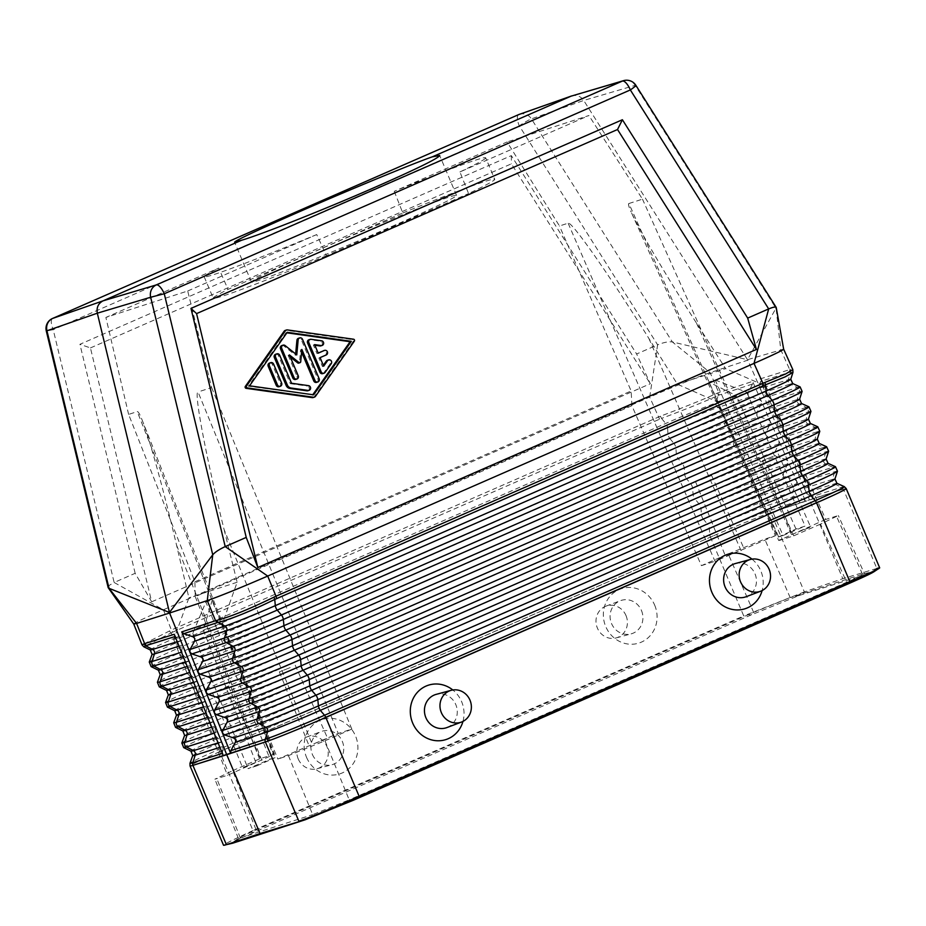 <?xml version="1.0" encoding="UTF-8"?>
<svg xmlns="http://www.w3.org/2000/svg" width="926" height="926" viewBox="0 0 926 926"><rect width="100%" height="100%" fill="white"/><g stroke="black" fill="none" stroke-linecap="round" stroke-linejoin="round"><path stroke-width="0.69" stroke-dasharray="4.63 3.47" d="M819.788 431.308A48.904 1.62 -22.9 0 0 817.045 431.84L814.845 439.514A3.635 3.438 72.5 0 0 816.801 443.948L823.908 447.362L793.848 456.831L788.558 452.849L786.591 448.415L786.475 438.762L768.858 398.851L768.974 408.505L770.93 412.938L777.666 418.807L777.782 428.46L779.738 432.893L786.475 438.762L812.901 498.639L844.165 488.928A50.93 1.69 -22.9 0 0 843.343 489.171L844.165 488.928A50.93 1.69 -22.9 0 1 846.202 488.581M873.461 572.06L799.069 595.511L751.044 614.968L253.516 832.555C233.421 841.433 226.5 844.975 232.739 843.192L240.343 838.018L238.804 838.065L230.898 843.736M305.082 819.811L312.675 814.637L240.343 838.018C235.609 839.361 240.876 836.664 256.132 829.928L753.648 612.341L790.156 597.559L764.772 539.129L775.386 535.703L717.233 401.826L677.404 384.221L648.883 338.465C609.736 275.531 571.249 220.585 568.113 223.189L559.478 225.979L507.101 141.967L394.256 191.323A152.802 5.07 -22.9 0 1 485.699 157.825L494.75 179.262A152.802 5.07 157.1 0 1 468.579 193.569L459.921 171.947L588.936 115.518L507.101 141.967M286.875 332.828L286.007 332.712L248.33 386.223L312.791 394.707M312.421 395.228L313.659 394.835M290.289 356.985L288.171 355.306L289.41 354.901M320.871 345.861A2.431 2.269 72.1 0 0 320.35 341.162L309.874 339.692A2.431 2.269 72.1 0 0 308.914 339.773M143.935 643.906L171.403 630.004L172.653 632.157L659.59 419.2L661.534 418.425L665.69 423.46A3.635 1.296 66.4 0 1 667.553 427.928A42.527 1.412 157.1 0 1 718.02 407.463L725.023 410.901L759.308 399.581L749.817 396.675L748.115 395.078L748.092 392.786L752.444 384.058L752.595 381.373L796.673 481.08M796.73 481.196L805.504 501.024L770.86 512.599L809.498 499.843L747.791 360.156L708.448 373.166C694.338 378.259 674.753 386.235 649.682 397.104L657.622 344.808L636.625 353.998L511.337 155.626L79.925 344.298L90.447 347.921L151.69 601.807L135.161 573.298L114.153 582.489L53.21 329.668L46.3 331.022M792.39 492.157L760.119 502.806A3.635 3.368 71.7 0 0 762.075 507.24L769.089 510.689L803.421 499.345L793.941 496.44L792.239 494.843L792.216 492.539L796.557 483.823L762.225 495.167L760.119 502.806A44.355 1.47 157.1 0 0 707.487 524.151L703.297 519.069A49.668 1.644 157.1 0 1 762.225 495.167A3.635 3.368 71.7 0 0 760.269 490.734L794.601 479.39L785.109 476.485L783.408 474.888L783.396 472.596L787.737 463.868L787.864 461.125L785.78 459.435L776.289 456.53L774.587 454.944L774.564 452.64L778.916 443.924L779.032 441.17L776.949 439.491L767.469 436.586L765.767 434.988L765.617 433.079L770.085 423.969L770.212 421.214L768.129 419.536L758.649 416.631L756.936 415.033L756.924 412.73L761.265 404.014L761.45 401.386L759.308 399.581M133.749 624.02L133.749 624.02C134.525 622.874 144.41 618.128 163.393 609.783L171.403 630.004L660.435 416.202C686.097 406.468 705.242 398.701 717.882 392.902L752.595 381.373M108.122 587.454L109.361 585.301L114.153 582.489L163.393 609.783L649.682 397.104L659.59 419.2M660.435 416.202L661.534 418.425C686.872 408.852 705.739 401.201 718.148 395.46L716.053 403.03A3.635 3.368 71.7 0 0 718.02 407.463L750.234 396.826M803.421 499.345L805.504 501.024M796.742 481.196L796.557 483.823M794.601 479.39L796.684 481.069M834.963 478.95A44.355 1.47 -22.9 0 0 832.474 479.425A3.635 3.438 72.5 0 0 834.442 483.858L841.549 487.261A3.635 3.438 72.5 0 1 843.285 489.044L770.872 512.599L804.358 591.888L842.799 578.681L809.498 499.843L843.343 489.171L876.841 568.46L879.7 567.893M770.86 512.599L769.784 512.969A50.93 1.69 157.1 0 0 710.439 537.115L743.728 615.94L252.995 830.564L219.647 751.611C215.712 753.382 215.723 753.417 219.682 751.738L710.439 537.115C714.455 535.309 714.444 535.263 710.381 536.999L710.381 536.999A3.635 1.296 66.4 0 1 709.791 534.73A49.969 1.655 157.1 0 1 769.089 510.689A3.635 3.368 71.7 0 1 770.802 512.472L769.784 512.969A50.93 1.69 157.1 0 1 770.872 512.599M804.358 591.888L743.728 615.94M876.841 568.46L842.799 578.681M252.995 830.564L249.661 832.057C227.171 842.486 219.416 846.688 226.395 844.662M654.682 605.153A28.567 26.692 -107.9 0 1 641.324 642.158A28.567 26.692 -107.9 0 1 605.743 626.555A28.567 26.692 -107.9 0 1 619.1 589.549A28.567 26.692 -107.9 0 1 654.682 605.153M306.564 757.387A28.567 26.692 72.1 0 0 342.145 772.99A28.567 26.692 72.1 0 0 355.515 735.985A28.567 26.692 72.1 0 0 319.933 720.382A28.567 26.692 72.1 0 0 306.564 757.387M641.463 610.5A17.467 16.321 -107.9 0 1 631.162 633.87A17.467 16.321 -107.9 0 1 611.554 623.592A17.467 16.321 -107.9 0 1 620.432 600.673A17.467 16.321 -107.9 0 1 641.463 610.5M626.011 615.582A16.703 15.603 -107.9 0 1 616.149 637.933A16.703 15.603 -107.9 0 1 597.397 628.094A16.703 15.603 -107.9 0 1 605.893 606.183A16.703 15.603 -107.9 0 1 626.011 615.582M778.916 443.924L744.608 455.256A48.904 1.62 157.1 0 0 686.571 478.788L690.773 483.87A3.635 1.296 66.4 0 1 692.625 488.349L693.076 494.449A3.635 1.296 66.4 0 0 694.928 498.929L204.195 713.541L208.396 718.634L699.13 504.01A43.973 1.458 157.1 0 1 751.31 482.851L753.417 475.212A49.286 1.632 157.1 0 0 694.928 498.929L699.13 504.01A3.635 1.296 66.4 0 1 700.994 508.49L701.433 514.59A3.635 1.296 66.4 0 0 703.297 519.069L212.552 733.681L216.753 738.774L707.487 524.151A3.635 1.296 66.4 0 1 709.351 528.63L709.791 534.73L219.057 749.354A3.635 1.296 66.4 0 0 219.647 751.611L710.439 537.115M295.672 379.428A2.431 2.269 72.1 0 0 297.003 376.211L298.241 375.806M307.837 390.737A2.431 2.269 72.1 0 0 307.305 386.049L308.543 385.644M876.783 568.483L871.424 572.129L862.488 574.178L790.156 597.559L799.069 595.511L804.428 591.864M717.882 392.902L718.148 395.46L718.97 395.124L718.773 392.543L710.115 372.599L672.357 341.949L747.502 359.693L583.716 100.459C580.729 96.269 576.863 94.707 572.141 95.772M783.639 349.16L747.502 359.693L776.289 307.64M151.69 601.807L650.307 383.746L636.625 353.998M518.514 114.685A10.915 3.878 -113.6 0 0 519.278 125.832L657.622 344.808C663.734 342.365 668.641 341.405 672.357 341.949L531.42 118.875L583.716 100.459L635.143 85.354A10.915 1.03 -32.3 0 1 635.861 85.308M135.161 573.298L79.925 344.298M90.447 347.921L511.407 163.821L650.307 383.746M511.337 155.626L511.407 163.821M224.127 529.649L237.149 582.257L222.321 623.823L277.835 759.042L338.245 733.473L198.037 391.964C193.708 391.733 206.139 457.351 224.127 529.649L312.143 744.041M275.659 354.264A2.431 2.269 72.1 0 1 278.483 355.665L290.301 383.653L291.54 383.26M753.625 612.352L728.241 553.922L701.399 565.659L631.902 405.681L195.236 596.645L194.911 581.771L128.621 414.408L137.256 411.607C138.171 411.352 139.745 414.038 141.979 419.652C149.271 437.824 163.636 489.947 176.53 545.044L188.916 597.849L173.694 639.542L192.793 633.361L205.885 602.016L212.297 599.944L275.034 757.676L270.172 759.239L205.885 602.016M128.621 414.408L105.877 317.444L187.712 290.995L211.614 387.577L198.037 391.964M237.149 582.257L188.916 597.849M181.484 652.217L182.654 645.04L180.848 640.549L175.13 636.486M315.025 743.323L327.63 738.335L315.025 743.323M288.449 755.616L312.675 814.637L349.195 799.856L324.98 740.812L288.449 755.616L277.835 759.042M324.98 740.812L351.822 729.086L338.245 733.473M255.171 762.665L242.566 767.654L255.171 762.665M249.661 832.057L253.516 832.555L256.132 829.928L232.681 770.652L214.89 779.194L227.483 775.317L274.501 754.215L273.089 754.528L137.256 411.607M232.681 770.652L259.511 758.915L273.089 754.528M205.989 712.939L207.169 705.762L205.352 701.26L198.777 695.079M459.921 171.947A152.802 5.07 -22.9 0 0 485.699 157.825M281.828 345.572A2.431 2.269 72.1 0 1 283.9 345.977L295.533 355.248L295.649 353.964M295.533 355.248L296.771 354.855M212.297 599.944L203.222 629.993L222.321 623.823M195.236 596.645L259.511 758.915M631.902 405.681L631.15 390.98L559.478 225.979M194.911 581.771L631.15 390.98M394.256 191.323L402.787 212.98L228.028 289.398L218.721 268.089L105.877 317.444M222.333 753.417L223.502 746.24L221.684 741.738L215.121 735.557M298.739 363.096A1.215 1.134 72.1 0 0 299.492 362.112L300.73 361.707M206.521 712.765L206.903 715.196M206.949 715.323L213.524 721.504L215.341 725.996L215.075 735.429M217.737 691.016L228.583 686.722L217.737 691.016M402.787 212.98A152.802 5.07 157.1 0 1 494.75 179.262M174.25 634.298L175.651 636.312M182.005 652.054L182.399 654.485M677.404 384.221L725.637 368.629L696.479 323.081C666.002 275.52 638.824 229.312 631.138 211.985L778.72 540.529L780.132 540.217L628.893 203.535C628.013 203.859 628.754 206.683 631.138 211.985M628.893 203.535L642.47 199.148L588.936 115.518M708.83 382.068L778.187 537.068L783.049 535.494L715.231 379.996L708.83 382.068L736.332 395.657L717.233 401.826M715.231 379.996L746.761 392.288L765.86 386.107L725.637 368.629M314.852 345.236L313.358 345.016L316.97 353.558L318.15 353.037M323.336 365.319L322.456 366.569L318.857 358.026L325.084 355.295A2.431 2.269 72.1 0 0 323.602 350.699M322.757 373.629A2.431 2.269 72.1 0 0 323.868 372.796L330.015 364.057A2.431 2.269 72.1 0 0 327.422 360.272M316.599 382.369A2.431 2.269 72.1 0 0 317.931 379.151L301.274 339.703A2.431 2.269 72.1 0 0 298.45 338.303M301.621 352.169L300.637 349.854L299.492 362.112M288.171 355.306L297.003 376.211M269.524 363.05A2.431 2.269 72.1 0 1 272.348 364.45L280.381 383.48L281.62 383.075M279.05 386.698A2.431 2.269 72.1 0 0 280.381 383.48M290.301 383.653L307.305 386.049M778.187 537.068L796.013 529.035L805.111 526.095L746.761 392.288M783.049 535.494L805.111 526.095M796.013 529.035L736.332 395.657M353.119 800.353L349.195 799.856L846.688 582.28L820.54 524.093L838.331 515.55L825.737 519.428L765.86 386.107M728.241 553.922L764.772 539.129M738.196 551.421L725.59 556.41L738.196 551.421M775.386 535.703L714.976 561.272L568.113 223.189M701.399 565.659L714.976 561.272M700.762 479.772L711.608 475.478L700.762 479.772M318.857 358.026L320.083 357.621M313.358 345.016L314.597 344.622M322.456 366.569L323.695 366.164M173.694 639.542L227.483 775.317M187.712 290.995L316.715 234.567L326.45 255.726L468.579 193.569M326.45 255.726A152.802 5.07 157.1 0 1 213.223 298.172A152.802 5.07 157.1 0 1 228.028 289.398M391.756 226.511A111.328 3.692 -22.9 0 0 456.541 195.398A111.328 3.692 -22.9 0 0 316.229 250.923A111.328 3.692 -22.9 0 0 251.432 282.036A111.328 3.692 -22.9 0 0 391.756 226.511M190.617 674.846L197.18 681.027L198.997 685.518L198.731 694.951M286.007 332.712L287.245 332.307M248.33 386.223L249.569 385.818M298.218 758.926A16.703 15.603 72.1 0 0 316.981 768.765A16.703 15.603 72.1 0 0 326.832 746.414A16.703 15.603 72.1 0 0 306.714 737.015A16.703 15.603 72.1 0 0 298.218 758.926M316.97 353.558L318.208 353.165M792.691 383.549A42.527 1.412 -22.9 0 0 790.341 384.082L797.448 387.496L767.411 396.965L762.121 392.983L760.165 388.55L760.559 381.443L789.89 372.194L789.704 369.613L792.818 369.601M850.635 582.778L846.711 582.269C861.967 575.521 867.222 572.824 862.5 574.178L864.467 573.738L838.331 515.55M312.375 754.424A17.467 16.321 72.1 0 0 331.994 764.714A17.467 16.321 72.1 0 0 342.296 741.344A17.467 16.321 72.1 0 0 321.264 731.517A17.467 16.321 72.1 0 0 312.375 754.424M825.737 519.428L778.72 540.529M313.162 397.532A2.431 2.269 72.1 0 0 314.273 396.722L353.119 341.544A1.215 1.134 72.1 0 0 352.297 339.61L286.227 330.316A2.431 2.269 72.1 0 0 285.266 330.397M290.208 667.588L279.363 671.882L290.208 667.588M820.54 524.093L793.709 535.83L780.132 540.217M793.709 535.83L642.47 199.148M172.653 632.157L145.695 645.816M773.233 456.344L762.387 460.639L773.233 456.344M798.05 532.08L810.655 527.091L798.05 532.08M767.411 396.965L760.559 381.443M316.715 234.567A152.802 5.07 157.1 0 1 204.171 276.735A152.802 5.07 157.1 0 1 218.721 268.089M792.957 372.402L790.561 372.055L788.385 379.648A3.635 3.438 72.5 0 0 790.341 384.082L762.121 392.983M203.222 629.993L257.208 765.709L275.034 757.676M257.208 765.709L248.11 768.649L270.172 759.239M192.793 633.361L248.11 768.649M351.822 729.086L211.614 387.577M222.853 753.243L223.235 755.674M760.072 378.954L789.704 369.613L780.792 349.762L776.081 308.427L635.143 85.354A10.915 10.221 -106.4 0 0 623.557 80.655M793.848 456.831L795.341 458.845L795.399 468.371L797.367 472.804L804.162 478.8L804.219 488.326L806.176 492.759L812.901 498.639M189.656 672.461L190.825 665.285L189.008 660.782L182.445 654.601M735.383 563.529A17.467 16.321 -107.9 0 1 754.991 573.807A17.467 16.321 -107.9 0 1 746.113 596.726M751.981 559.13A28.567 26.692 -107.9 0 1 760.802 570.844A28.567 26.692 -107.9 0 1 762.133 590.568M462.965 721.4A28.567 26.692 72.1 0 0 461.634 701.688A28.567 26.692 72.1 0 0 452.814 689.974M300.637 349.854L301.864 349.449M446.945 727.558A17.467 16.321 72.1 0 0 455.824 704.651A17.467 16.321 72.1 0 0 436.204 694.361M190.177 672.299L190.559 674.718M747.178 614.47L751.044 614.968L753.648 612.341M309.874 339.692L311.113 339.298M169.4 630.953L174.956 638.072L665.69 423.46A42.446 1.412 157.1 0 1 716.053 403.03L748.266 392.392M150.278 649.971A42.446 1.412 -22.9 0 1 174.956 638.072A3.635 1.296 66.4 0 1 176.808 642.551L177.26 648.651A48.059 1.597 -22.9 0 0 149.283 662.032M151.123 666.616A48.14 1.597 -22.9 0 1 179.112 653.131L183.313 658.212L674.047 443.6L669.857 438.507A48.14 1.597 157.1 0 1 726.979 415.346A3.635 3.368 71.7 0 0 725.023 410.901A48.059 1.597 157.1 0 0 667.993 434.039L177.26 648.651A3.635 1.296 66.4 0 0 179.112 653.131L669.857 438.507A3.635 1.296 66.4 0 1 667.993 434.039L667.553 427.928L176.808 642.551A42.527 1.412 -22.9 0 0 152.061 654.393M761.265 404.014L726.979 415.346L724.873 422.985A42.828 1.424 157.1 0 0 674.047 443.6A3.635 1.296 66.4 0 1 675.911 448.068L676.35 454.168A3.635 1.296 66.4 0 0 678.214 458.648A48.522 1.609 157.1 0 1 735.788 435.301L770.085 423.969M158.415 670.216A42.828 1.424 -22.9 0 1 183.313 658.212A3.635 1.296 66.4 0 1 185.165 662.692L675.911 448.068A42.909 1.424 157.1 0 1 726.829 427.418L733.832 430.856A48.441 1.609 157.1 0 0 676.35 454.168L185.617 668.792A3.635 1.296 66.4 0 0 187.469 673.271L678.214 458.648L682.416 463.741A43.209 1.435 157.1 0 1 733.681 442.941L735.788 435.301A3.635 3.368 71.7 0 0 733.832 430.856L768.129 419.536M159.272 686.861A48.522 1.609 -22.9 0 1 187.469 673.271L191.67 678.353L682.416 463.741A3.635 1.296 66.4 0 1 684.268 468.209L684.719 474.309A3.635 1.296 66.4 0 0 686.571 478.788L195.837 693.412L200.028 698.493L690.773 483.87A43.591 1.447 157.1 0 1 742.49 462.896L744.608 455.256A3.635 3.368 71.7 0 0 742.652 450.823L776.949 439.491M166.553 690.46A43.209 1.435 -22.9 0 1 191.67 678.353A3.635 1.296 66.4 0 1 193.534 682.832L684.268 468.209A43.29 1.435 157.1 0 1 735.638 447.374A3.635 3.368 71.7 0 1 733.681 442.941L765.918 432.292M168.335 694.882A43.29 1.435 -22.9 0 1 193.534 682.832L193.974 688.932L684.719 474.309A48.823 1.62 157.1 0 1 742.652 450.823L735.638 447.374L767.874 436.725M190.976 751.206A44.355 1.47 -22.9 0 1 216.753 738.774A3.635 1.296 66.4 0 1 218.617 743.254L709.351 528.63A44.436 1.47 157.1 0 1 762.075 507.24L794.346 496.591M783.558 472.202L751.31 482.851A3.635 3.368 71.7 0 0 753.266 487.284L760.269 490.734A49.587 1.644 157.1 0 0 701.433 514.59L210.7 729.213A49.587 1.644 -22.9 0 0 181.843 743.011M182.839 730.95A43.973 1.458 -22.9 0 1 208.396 718.634A3.635 1.296 66.4 0 1 210.248 723.113L700.994 508.49A44.054 1.458 157.1 0 1 753.266 487.284L785.526 476.635M175.546 727.361A49.286 1.632 -22.9 0 1 204.195 713.541A3.635 1.296 66.4 0 1 202.331 709.073L693.076 494.449A49.205 1.632 157.1 0 1 751.461 470.778A3.635 3.368 71.7 0 1 753.417 475.212L787.737 463.868M174.701 710.705A43.591 1.447 -22.9 0 1 200.028 698.493A3.635 1.296 66.4 0 1 201.891 702.973L692.625 488.349A43.672 1.447 157.1 0 1 744.458 467.329L751.461 470.778L785.78 459.435M160.198 674.637A42.909 1.424 -22.9 0 1 185.165 662.692L185.617 668.792A48.441 1.609 -22.9 0 0 157.42 682.277M167.409 707.117A48.904 1.62 -22.9 0 1 195.837 693.412A3.635 1.296 66.4 0 1 193.974 688.932A48.823 1.62 -22.9 0 0 165.569 702.521M192.747 755.616A44.436 1.47 -22.9 0 1 218.617 743.254L219.057 749.354A49.969 1.655 -22.9 0 0 189.98 763.255M183.684 747.606A49.668 1.644 -22.9 0 1 212.552 733.681A3.635 1.296 66.4 0 1 210.7 729.213L210.248 723.113A44.054 1.458 -22.9 0 0 184.61 735.371M176.472 715.127A43.672 1.447 -22.9 0 1 201.891 702.973L202.331 709.073A49.205 1.632 -22.9 0 0 173.706 722.766M774.738 452.247L742.49 462.896A3.635 3.368 71.7 0 0 744.458 467.329L776.694 456.68M757.098 412.348L724.873 422.985A3.635 3.368 71.7 0 0 726.829 427.418L759.054 416.781M752.444 384.058L718.97 395.124M519.359 114.338A10.915 10.174 -109.4 0 1 531.42 118.875A10.915 1.03 147.7 0 0 519.278 125.832L53.21 329.668A10.915 3.878 -113.6 0 1 52.539 318.463M278.483 355.665L279.71 355.26M179.042 646.186L182.654 645.04M177.225 641.683L180.848 640.549M203.558 706.897L207.169 705.762M201.741 702.406L205.352 701.26M320.35 341.162L321.577 340.768M219.89 747.375L223.502 746.24M261.803 760.315L176.53 545.044M272.348 364.45L273.575 364.045M862.488 574.178L836.352 515.99M325.084 355.295L326.322 354.901M741.078 550.704L648.883 338.465M323.868 372.796L325.095 372.402M240.343 838.018L216.869 778.743M330.015 364.057L331.253 363.663M283.9 345.977L285.139 345.572M791.429 534.429L696.479 323.081M286.227 330.316L287.454 329.922M352.297 339.61L353.524 339.205M314.273 396.722L315.5 396.316M301.274 339.703L302.501 339.298M218.073 742.883L221.684 741.738M211.718 727.142L215.341 725.996M802.101 391.409A48.14 1.597 -22.9 0 0 799.404 391.93A3.635 3.438 72.5 0 0 797.448 387.496A48.059 1.597 -22.9 0 1 800.099 386.894M799.601 399.152A42.828 1.424 -22.9 0 0 797.205 399.604L799.404 391.93L769.379 401.398M790.758 379.197A42.446 1.412 -22.9 0 0 788.385 379.648L760.165 388.55M810.945 411.364A48.522 1.609 -22.9 0 0 808.224 411.885A3.635 3.438 72.5 0 0 806.268 407.452L776.231 416.92M808.444 419.096A43.209 1.435 -22.9 0 0 806.025 419.559L808.224 411.885L778.187 421.353M317.931 379.151L319.169 378.757M789.89 372.194L790.561 372.055L790.434 369.451M768.974 408.505L797.205 399.604A3.635 3.438 72.5 0 0 799.161 404.037L770.93 412.938M801.534 403.505A42.909 1.424 -22.9 0 0 799.161 404.037L806.268 407.452A48.441 1.609 -22.9 0 1 808.942 406.838M819.209 443.404A43.672 1.447 -22.9 0 0 816.801 443.948L788.558 452.849M817.288 439.051A43.591 1.447 -22.9 0 0 814.845 439.514L786.591 448.415M817.785 426.793A48.823 1.62 -22.9 0 0 815.088 427.407A3.635 3.438 72.5 0 1 817.045 431.84L786.996 441.308M810.366 423.448A43.29 1.435 -22.9 0 0 807.981 423.992L815.088 427.407L785.04 436.875M777.782 428.46L806.025 419.559A3.635 3.438 72.5 0 0 807.981 423.992L779.738 432.893M826.617 446.737A49.205 1.632 -22.9 0 0 823.908 447.362A3.635 3.438 72.5 0 1 825.865 451.795L823.654 459.47A3.635 3.438 72.5 0 0 825.622 463.903L832.729 467.317L802.657 476.786M828.631 451.263A49.286 1.632 -22.9 0 0 825.865 451.795L795.804 461.264M826.119 458.995A43.973 1.458 -22.9 0 0 823.654 459.47L795.399 468.371M828.052 463.347A44.054 1.458 -22.9 0 0 825.622 463.903L797.367 472.804M835.46 466.692A49.587 1.644 -22.9 0 0 832.729 467.317A3.635 3.438 72.5 0 1 834.685 471.751L832.474 479.425L804.219 488.326M837.463 471.218A49.668 1.644 -22.9 0 0 834.685 471.751L804.613 481.219M219.682 751.738A50.93 1.69 -22.9 0 0 190.05 765.964M185.397 661.928L189.008 660.782M353.119 341.544L354.345 341.15M844.304 486.636A49.969 1.655 -22.9 0 0 841.549 487.261L811.465 496.741M836.896 483.303A44.436 1.47 -22.9 0 0 834.442 483.858L806.176 492.759M193.569 682.161L197.18 681.027M209.901 722.639L213.524 721.504M195.386 686.664L198.997 685.518M187.214 666.419L190.825 665.285M616.149 637.933L631.162 633.87M212.725 693.424L242.566 767.654M141.979 419.652L274.501 754.215M711.608 475.478L744.018 548.62M238.376 838.458L214.89 779.194M316.981 768.765L331.994 764.714M279.363 671.882L309.203 746.113M778.245 453.937L810.655 527.091M204.171 276.735L213.223 298.172M863.889 573.773L873.264 571.597M456.541 195.398L439.7 155.522M762.387 460.639L792.228 534.869M251.432 282.036L234.591 242.161M228.583 686.722L260.993 759.864M695.75 482.18L725.59 556.41M295.22 665.181L327.63 738.335M605.893 606.183L620.432 600.673M306.714 737.015L321.264 731.517"/><path stroke-width="1.39" d="M312.791 394.707L350.097 341.717L351.324 341.324L313.659 394.835L249.569 385.818L287.245 332.307L351.324 341.324M299.966 362.703A1.215 1.134 72.1 0 0 300.73 361.707L301.864 349.449L315.014 380.574A2.431 2.269 72.1 0 0 317.838 381.963A2.431 2.269 72.1 0 0 319.169 378.757L302.501 339.298A2.431 2.269 72.1 0 0 298.16 339.877L296.771 354.855L285.139 345.572A2.431 2.269 72.1 0 0 281.736 348.384L294.086 377.623A2.431 2.269 72.1 0 0 296.91 379.023A2.431 2.269 72.1 0 0 298.241 375.806L289.41 354.901L298.936 362.494A1.215 1.134 72.1 0 0 299.966 362.703L298.739 363.096A1.215 1.134 72.1 0 1 297.697 362.899L290.289 356.985M310.152 339.379L308.914 339.773A2.431 2.269 72.1 0 0 307.582 342.99L308.821 342.597L321.172 371.835A2.431 2.269 72.1 0 0 325.095 372.402L331.253 363.663A2.431 2.269 72.1 0 0 328.649 359.878A2.431 2.269 72.1 0 0 327.538 360.7L323.695 366.164L320.083 357.621L326.322 354.901A2.431 2.269 72.1 0 0 324.632 350.364A2.431 2.269 72.1 0 0 324.436 350.433L318.208 353.165L314.597 344.622L321.137 345.537A2.431 2.269 72.1 0 0 323.625 342.967A2.431 2.269 72.1 0 0 321.577 340.768L311.113 339.298A2.431 2.269 72.1 0 0 308.821 342.597M269.42 365.863L277.464 384.892A2.431 2.269 72.1 0 0 280.289 386.292A2.431 2.269 72.1 0 0 281.62 383.075L273.575 364.045A2.431 2.269 72.1 0 0 270.751 362.645A2.431 2.269 72.1 0 0 269.42 365.863L268.193 366.268L276.226 385.297A2.431 2.269 72.1 0 0 279.05 386.698L280.289 386.292M275.554 357.077L287.384 385.077A4.85 4.537 72.1 0 0 291.1 388.029L308.103 390.425A2.431 2.269 72.1 0 0 310.592 387.844A2.431 2.269 72.1 0 0 308.543 385.644L291.54 383.26L279.71 355.26A2.431 2.269 72.1 0 0 276.886 353.859A2.431 2.269 72.1 0 0 275.554 357.077L274.327 357.482A2.431 2.269 72.1 0 1 275.659 354.264L276.886 353.859M283.067 345.166L281.828 345.572A2.431 2.269 72.1 0 0 280.497 348.789L292.847 378.028A2.431 2.269 72.1 0 0 295.672 379.428L296.91 379.023M274.327 357.482L286.146 385.471A4.85 4.537 72.1 0 0 289.861 388.434L306.865 390.818A2.431 2.269 72.1 0 0 307.837 390.737L309.064 390.344M206.949 715.323L223.235 755.674L192.076 765.617A50.93 1.69 -22.9 0 0 192.897 765.374L265.38 741.946L226.743 754.702L169.597 613.024L207.274 600.58L212.749 554.79L169.47 612.48L109.025 588.311L136.597 623.418L169.597 613.024L97.323 313.185C96.362 307.513 98.26 303.404 103.017 300.857L241.651 240.228L234.591 242.161C236.419 240.031 258.099 229.856 299.63 211.626C350.178 189.471 413.459 163.346 432.373 156.818L571.006 96.188L623.557 80.655A10.915 10.221 -106.4 0 0 622.422 81.071A10.915 3.878 66.4 0 1 630.34 89.938A10.915 1.03 -32.3 0 0 635.861 85.308A10.915 10.915 0 0 0 623.557 80.655M276.631 598.555L275.983 596.205L273.934 597.166L274.733 599.446L763.568 385.598L765.466 384.822L766.057 391.015A3.635 1.296 -113.6 0 0 767.967 395.471L772.168 400.368A3.635 1.296 -113.6 0 1 774.09 404.824L774.68 411.075A42.828 1.424 -22.9 0 0 799.601 399.152L802.101 391.409A48.14 1.597 -22.9 0 1 774.09 404.824L283.344 619.436A48.14 1.597 157.1 0 1 226.222 642.609A3.635 3.368 -108.3 0 1 224.405 638.107L190.119 649.439L194.738 640.815L194.796 638.5L193.14 636.856L183.776 633.685L181.727 631.891L230.632 753.278L266.457 741.576A50.93 1.69 157.1 0 1 265.38 741.946L266.457 741.576A50.93 1.69 157.1 0 0 325.813 717.43L816.558 502.818C820.482 501.035 820.459 501.001 816.512 502.691L816.5 502.691A3.635 1.296 -113.6 0 0 815.262 500.642L324.528 715.266A49.969 1.655 157.1 0 1 265.241 739.307L230.898 750.65L230.632 753.278M295.649 353.964L296.922 340.282L298.16 339.877M323.996 373.224L322.757 373.629A2.431 2.269 72.1 0 1 319.933 372.229L307.582 342.99M218.073 742.883L193.43 750.65A44.355 1.47 -22.9 0 1 190.976 751.206L183.684 747.606A49.668 1.644 -22.9 0 0 186.427 746.981L193.43 750.65A3.635 3.438 -107.5 0 1 195.236 755.141L192.782 762.723A3.635 3.438 -107.5 0 0 192.839 765.235L192.076 765.617A50.93 1.69 -22.9 0 1 190.05 765.964L223.56 845.299L232.739 843.192L305.082 819.811L260.044 833.539L226.743 754.702L192.897 765.374L226.395 844.662L224.428 845.23M143.935 643.906L144.618 643.639L146.331 645.549L145.695 645.816L143.935 643.906L142.002 644.843L143.773 646.765L145.695 645.816L152.628 649.439A3.635 3.438 -107.5 0 1 154.434 653.941L179.042 646.186M182.399 654.485L174.25 634.298L144.618 643.639L136.597 623.418L133.749 624.031L108.18 587.64L46.3 331.022L97.323 313.185L150.66 297.234L212.749 554.79C215.098 552.104 219.254 549.373 225.215 546.595L246.223 537.404L257.822 567.499L196.578 313.613L190.987 308.404L622.399 119.732L747.687 318.093L756.426 349.438L617.526 129.513L196.578 313.613M518.514 114.685A10.915 3.878 -113.6 0 1 518.606 114.639L52.539 318.463A10.915 3.878 -113.6 0 1 52.632 318.428L103.017 300.857L156.355 284.907L622.422 81.071L571.006 96.188L518.699 114.593A10.915 10.174 -109.4 0 1 519.359 114.338A10.915 10.915 0 0 0 518.606 114.639A10.915 3.878 -113.6 0 1 518.699 114.593L52.632 318.428A10.915 10.232 70.8 0 0 46.937 330.756L109.025 588.311L108.273 587.779M206.903 715.196L198.777 695.079M350.097 341.717L286.875 332.828M314.852 345.236L319.898 345.942A2.431 2.269 72.1 0 0 320.871 345.861L322.109 345.456M318.15 353.037L324.436 350.433M323.336 365.319L326.311 361.105L327.538 360.7M328.649 359.878L327.422 360.272A2.431 2.269 72.1 0 0 326.311 361.105M299.677 337.909L298.45 338.303A2.431 2.269 72.1 0 0 296.922 340.282M301.621 352.169L313.775 380.968A2.431 2.269 72.1 0 0 316.599 382.369L317.838 381.963M270.751 362.645L269.524 363.05A2.431 2.269 72.1 0 0 268.193 366.268M314.4 397.138L313.162 397.532A2.431 2.269 72.1 0 1 312.212 397.624L246.142 388.33A1.215 1.134 72.1 0 1 245.321 386.397L284.166 331.219L285.393 330.825L246.547 385.992A1.215 1.134 72.1 0 0 247.369 387.936L313.439 397.219A2.431 2.269 72.1 0 0 315.5 396.316L354.345 341.15A1.215 1.134 72.1 0 0 353.524 339.205L287.454 329.922A2.431 2.269 72.1 0 0 285.393 330.825M182.445 654.601L198.731 694.951M871.424 572.129C877.663 570.347 870.729 573.9 850.635 582.778L353.119 800.353L305.082 819.811M286.504 330.003L285.266 330.397A2.431 2.269 72.1 0 0 284.166 331.219M763.568 385.598L762.908 383.248L275.983 596.205L267.707 576.065L754.007 363.397L768.684 308.914L630.34 89.938L164.272 293.762L150.66 297.234A10.915 10.163 73.3 0 1 156.355 284.907A10.915 3.878 66.4 0 1 164.272 293.762L225.215 546.595L267.707 576.065C242.635 586.934 223.05 594.92 208.94 600.013L207.274 600.58L215.55 620.709L216.487 620.466C230.076 616.947 249.233 609.181 273.934 597.166M765.466 384.822L785.167 376.859L792.957 372.402L792.818 369.601L785.63 373.977L764.969 382.415L765.466 384.822M792.818 369.601L783.651 349.171C782.748 350.352 772.863 355.098 754.007 363.397L762.908 383.248L764.969 382.415M222.529 733.16L224.555 734.908L233.919 738.08L235.574 739.724L235.517 742.027L230.898 750.65M214.369 712.916L216.395 714.664L225.77 717.835L227.414 719.479L227.356 721.782L222.738 730.406L222.483 733.045M792.957 372.402L790.758 379.197A42.446 1.412 -22.9 0 1 766.057 391.015L275.323 605.639A3.635 1.296 -113.6 0 0 277.233 610.095L767.967 395.471A42.527 1.412 -22.9 0 0 792.691 383.549L800.099 386.894A48.059 1.597 -22.9 0 1 772.168 400.368L281.435 614.98A3.635 1.296 -113.6 0 1 283.344 619.436L283.935 625.687L774.68 411.075A3.635 1.296 -113.6 0 0 776.59 415.531L780.792 420.416A3.635 1.296 -113.6 0 1 782.702 424.872L783.292 431.134A43.209 1.435 -22.9 0 0 808.444 419.096L810.945 411.364A48.522 1.609 -22.9 0 1 782.702 424.872L291.968 639.496A48.522 1.609 157.1 0 1 234.382 662.842A3.635 3.368 -108.3 0 1 232.565 658.351L198.268 669.672L198.014 672.311M198.268 669.672L202.887 661.06L202.944 658.745L201.301 657.101L191.925 653.93L189.899 652.193M194.553 641.197L226.766 630.56L224.405 638.107A48.059 1.597 157.1 0 0 281.435 614.98L277.233 610.095A42.527 1.412 157.1 0 1 226.766 630.56A3.635 3.368 -108.3 0 0 224.949 626.057A42.446 1.412 157.1 0 0 275.323 605.639L274.733 599.446C250.379 611.345 231.512 618.996 218.119 622.399L224.949 626.057L192.735 636.706M617.526 129.513L622.399 119.732M756.426 349.438L257.822 567.499M432.373 156.818L439.7 155.522C438.183 158.369 416.665 168.937 375.146 187.214C324.598 209.38 260.97 234.648 241.651 240.228M783.651 349.171L776.208 307.432L635.861 85.308M776.081 308.427C776.798 306.448 774.333 306.61 768.684 308.914L747.687 318.093M190.987 308.404L246.223 537.404M191.925 653.93L226.222 642.609L233.12 646.302A42.828 1.424 157.1 0 0 283.935 625.687A3.635 1.296 -113.6 0 0 285.856 630.143L776.59 415.531A42.909 1.424 -22.9 0 0 801.534 403.505L808.942 406.838A48.441 1.609 -22.9 0 1 780.792 420.416L290.046 635.039A3.635 1.296 -113.6 0 1 291.968 639.496L292.558 645.746L783.292 431.134A3.635 1.296 -113.6 0 0 785.213 435.59L789.403 440.475L298.67 655.099A3.635 1.296 -113.6 0 1 300.58 659.555A48.904 1.62 157.1 0 1 242.554 683.087L249.453 686.779A43.591 1.447 157.1 0 0 301.17 665.806A3.635 1.296 -113.6 0 0 303.091 670.262L793.825 455.638A43.672 1.447 -22.9 0 0 819.209 443.404L817.288 439.051A43.591 1.447 -22.9 0 1 791.915 451.182L301.17 665.806L300.58 659.555L791.325 444.931L791.915 451.182A3.635 1.296 -113.6 0 0 793.825 455.638L798.027 460.535A3.635 1.296 -113.6 0 1 799.937 464.991L800.527 471.241A3.635 1.296 -113.6 0 0 802.448 475.698L806.639 480.582A3.635 1.296 -113.6 0 1 808.56 485.039L809.15 491.301L318.417 705.913A3.635 1.296 -113.6 0 0 320.327 710.369L324.528 715.266A3.635 1.296 -113.6 0 1 325.767 717.314L325.813 717.43C321.75 719.155 321.727 719.108 325.755 717.314L816.5 502.691L849.848 581.644L355.677 797.784C330.107 809.22 311.171 817.033 298.866 821.235L298.797 821.258M769.147 569.305A16.703 15.603 -107.9 0 1 760.651 591.216A16.703 15.603 -107.9 0 1 740.534 581.817A16.703 15.603 -107.9 0 1 750.396 559.466A16.703 15.603 -107.9 0 1 769.147 569.305M760.651 591.216L746.113 596.726A17.467 16.321 -107.9 0 1 725.081 586.899A17.467 16.321 -107.9 0 1 735.383 563.529L750.396 559.466M762.133 590.568A28.567 26.692 -107.9 0 1 738.253 609.933A28.567 26.692 -107.9 0 1 711.862 592.246A28.567 26.692 -107.9 0 1 719.27 558.91A28.567 26.692 -107.9 0 1 751.981 559.13M452.814 689.974A28.567 26.692 72.1 0 0 420.103 689.743A28.567 26.692 72.1 0 0 412.695 723.09A28.567 26.692 72.1 0 0 439.086 740.765A28.567 26.692 72.1 0 0 462.965 721.4M849.848 581.644L853.205 580.197C875.996 570.485 883.879 566.573 876.841 568.46M816.558 502.806L816.558 502.818A50.93 1.69 -22.9 0 0 846.202 488.581L879.7 567.893L873.461 572.06M206.22 692.671L208.246 694.419L217.61 697.591L219.254 699.234L219.207 701.538L214.589 710.161L214.323 712.8M208.246 694.419L242.554 683.087A3.635 3.368 -108.3 0 1 240.737 678.584L206.429 689.916L206.162 692.555M206.429 689.916L211.047 681.293L211.105 678.99L209.45 677.346L200.085 674.174L198.06 672.438M190.119 649.439L189.853 652.066M226.395 844.662L260.044 833.539M451.217 690.31L436.204 694.361A17.467 16.321 72.1 0 0 425.902 717.731A17.467 16.321 72.1 0 0 446.945 727.558L461.484 722.06A16.703 15.603 72.1 0 0 469.98 700.149A16.703 15.603 72.1 0 0 451.217 690.31A16.703 15.603 72.1 0 0 441.366 712.661A16.703 15.603 72.1 0 0 461.484 722.06M297.697 362.899L298.936 362.494M292.847 378.028L294.086 377.623M306.865 390.818L308.103 390.425M184.61 735.371L181.843 743.011A49.587 1.644 -22.9 0 0 184.621 742.49L187.075 734.908A44.054 1.458 -22.9 0 1 184.61 735.371L182.839 730.95A43.973 1.458 -22.9 0 0 185.269 730.406A3.635 3.438 -107.5 0 1 187.075 734.908L211.718 727.142M143.773 646.765L150.278 649.971A42.446 1.412 -22.9 0 0 152.628 649.439L177.225 641.683M276.226 385.297L277.464 384.892M166.553 690.46L159.272 686.861A48.522 1.609 -22.9 0 0 161.946 686.259L168.949 689.928A43.209 1.435 -22.9 0 1 166.553 690.46L168.335 694.882L165.569 702.521L167.409 707.117A48.904 1.62 -22.9 0 0 170.106 706.503L177.109 710.161A3.635 3.438 -107.5 0 1 178.915 714.664L203.558 706.897M176.472 715.127L173.706 722.766L175.546 727.361A49.286 1.632 -22.9 0 0 178.267 726.736A3.635 3.438 -107.5 0 1 176.461 722.245L178.915 714.664A43.672 1.447 -22.9 0 1 176.472 715.127L174.701 710.705A43.591 1.447 -22.9 0 0 177.109 710.161L201.741 702.406M289.861 388.434L291.1 388.029M286.146 385.471L287.384 385.077M319.933 372.229L321.172 371.835M190.976 751.206L192.747 755.616A44.436 1.47 -22.9 0 0 195.236 755.141L219.89 747.375M192.747 755.616L189.98 763.255A49.969 1.655 -22.9 0 0 192.782 762.723L222.333 753.417M173.706 722.766A49.205 1.632 -22.9 0 0 176.461 722.245L205.989 712.939M209.901 722.639L185.269 730.406L178.267 726.736L207.806 717.43M165.569 702.521A48.823 1.62 -22.9 0 0 168.3 702.001A3.635 3.438 -107.5 0 0 170.106 706.503L199.634 697.197M245.321 386.397L246.547 385.992M319.898 345.942L321.137 345.537M280.497 348.789L281.736 348.384M312.212 397.624L313.439 397.219M246.142 388.33L247.369 387.936M215.978 737.675L186.427 746.981A3.635 3.438 -107.5 0 1 184.621 742.49L214.161 733.172M150.278 649.971L152.061 654.393L149.283 662.032A48.059 1.597 -22.9 0 0 151.98 661.523L181.484 652.217M149.283 662.032L151.123 666.616A48.14 1.597 -22.9 0 0 153.785 666.014A3.635 3.438 -107.5 0 1 151.98 661.523L154.434 653.941A42.527 1.412 -22.9 0 1 152.061 654.393M313.775 380.968L315.014 380.574M168.335 694.882A43.29 1.435 -22.9 0 0 170.754 694.419L168.3 702.001L197.817 692.694M181.727 631.891L215.55 620.709L217.251 622.631L218.119 622.399L216.487 620.466M217.205 697.428L249.453 686.779A3.635 3.368 -108.3 0 1 251.27 691.282A43.672 1.447 157.1 0 0 303.091 670.262L307.282 675.147L798.027 460.535A49.205 1.632 -22.9 0 0 826.617 446.737L828.631 451.263A49.286 1.632 -22.9 0 1 799.937 464.991L309.203 679.603A49.286 1.632 157.1 0 1 250.714 703.32L257.625 707.024A3.635 3.368 -108.3 0 1 259.43 711.515A44.054 1.458 157.1 0 0 311.703 690.321L802.448 475.698A44.054 1.458 -22.9 0 0 828.052 463.347L826.119 458.995A43.973 1.458 -22.9 0 1 800.527 471.241L309.793 685.853A3.635 1.296 -113.6 0 0 311.703 690.321L315.905 695.206L806.639 480.582A49.587 1.644 -22.9 0 0 835.46 466.692L837.463 471.218A49.668 1.644 -22.9 0 1 808.56 485.039L317.826 699.662A49.668 1.644 157.1 0 1 258.886 723.565L265.785 727.257A3.635 3.368 -108.3 0 1 267.602 731.76L265.241 739.307A3.635 3.368 -108.3 0 0 265.322 741.807L298.866 821.235M789.403 440.475A48.823 1.62 -22.9 0 0 817.785 426.793L819.788 431.308A48.904 1.62 -22.9 0 1 791.325 444.931A3.635 1.296 -113.6 0 0 789.403 440.475M200.085 674.174L234.382 662.842L241.281 666.546A43.209 1.435 157.1 0 0 292.558 645.746A3.635 1.296 -113.6 0 0 294.468 650.202L785.213 435.59A43.29 1.435 -22.9 0 0 810.366 423.448L817.785 426.793M175.13 636.486L146.331 645.549M151.123 666.616L158.415 670.216A42.828 1.424 -22.9 0 0 160.788 669.683L153.785 666.014L183.302 656.719M158.415 670.216L160.198 674.637A42.909 1.424 -22.9 0 0 162.594 674.174A3.635 3.438 -107.5 0 0 160.788 669.683L185.397 661.928M225.365 717.673L257.625 707.024A43.973 1.458 157.1 0 0 309.793 685.853L309.203 679.603A3.635 1.296 -113.6 0 0 307.282 675.147A49.205 1.632 157.1 0 1 248.897 698.829L214.589 710.161M233.514 737.918L265.785 727.257A44.355 1.47 157.1 0 0 318.417 705.913L317.826 699.662A3.635 1.296 -113.6 0 0 315.905 695.206A49.587 1.644 157.1 0 1 257.069 719.062L222.738 730.406M836.896 483.303L844.304 486.636A49.969 1.655 -22.9 0 1 815.262 500.642L811.072 495.757A44.436 1.47 -22.9 0 0 836.896 483.303L834.963 478.95A44.355 1.47 -22.9 0 1 809.15 491.301A3.635 1.296 -113.6 0 0 811.072 495.757L320.327 710.369A44.436 1.47 157.1 0 1 267.602 731.76L235.331 742.409M193.569 682.161L168.949 689.928A3.635 3.438 -107.5 0 1 170.754 694.419L195.386 686.664M325.813 717.43L359.114 796.256M850.635 582.778L853.205 580.197M353.119 800.353L355.677 797.784M209.056 677.184L241.281 666.546A3.635 3.368 -108.3 0 1 243.098 671.037A43.29 1.435 157.1 0 0 294.468 650.202L298.67 655.099A48.823 1.62 157.1 0 1 240.737 678.584L243.098 671.037L210.862 681.686M200.896 656.939L233.12 646.302A3.635 3.368 -108.3 0 1 234.938 650.804A42.909 1.424 157.1 0 0 285.856 630.143L290.046 635.039A48.441 1.609 157.1 0 1 232.565 658.351L234.938 650.804L202.713 661.442M227.171 722.176L259.43 711.515L257.069 719.062A3.635 3.368 -108.3 0 0 258.886 723.565L224.555 734.908M219.022 701.931L251.27 691.282L248.897 698.829A3.635 3.368 -108.3 0 0 250.714 703.32L216.395 714.664M160.198 674.637L157.42 682.277A48.441 1.609 -22.9 0 0 160.14 681.756A3.635 3.438 -107.5 0 0 161.946 686.259L191.462 676.952M232.739 843.192L226.453 844.639M187.214 666.419L162.594 674.174L160.14 681.756L189.656 672.461M183.776 633.685L217.251 622.631M519.359 114.338L571.655 95.934M323.394 350.757L324.632 350.364M52.539 318.463A10.915 10.915 0 0 0 46.3 331.022M790.758 379.197L792.691 383.549M808.444 419.096L810.366 423.448M808.942 406.838L810.945 411.364M799.601 399.152L801.534 403.505M800.099 386.894L802.101 391.409M819.209 443.404L826.617 446.737M828.052 463.347L835.46 466.692M844.304 486.636L846.202 488.581M834.963 478.95L837.463 471.218M826.119 458.995L828.631 451.263M817.288 439.051L819.788 431.308M157.42 682.277L159.272 686.861M174.701 710.705L167.409 707.117M189.98 763.255L190.05 765.964M182.839 730.95L175.546 727.361M181.843 743.011L183.684 747.606M133.749 624.02L142.002 644.843"/></g></svg>
